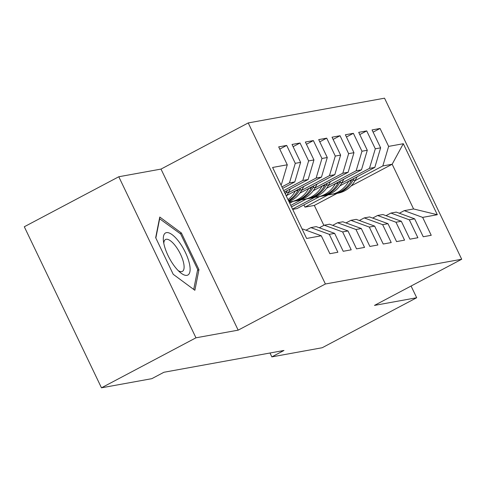 <?xml version="1.0" encoding="UTF-8"?>
<svg xmlns="http://www.w3.org/2000/svg" width="486" height="486" viewBox="0 0 486 486"><rect width="100%" height="100%" fill="white"/><g stroke="black" fill="none" stroke-linecap="round" stroke-linejoin="round"><path stroke-width="0.73" d="M118.791 176.752L195.961 337.813L238.17 330.152L161.006 169.085L118.791 176.752L24.3 226.755L101.471 387.816L151.814 378.673L163.928 372.264L283.964 350.467L271.85 356.882L322.194 347.739L416.69 297.736L411.077 286.035M161.006 169.085L248.231 122.934L384.529 98.184L461.7 259.245L325.395 283.994L248.231 122.934M351.105 185.974L392.159 164.25L403.307 143.722L388.636 146.389L380.052 128.474L372.051 129.926L380.635 147.841L375.301 148.807L366.717 130.898L358.711 132.35L367.295 150.265L361.961 151.231L353.377 133.316L345.376 134.768L353.96 152.683L348.626 153.655L340.042 135.74L332.041 137.192L340.625 155.107L335.285 156.073L326.707 138.158L318.701 139.616L327.285 157.525L321.951 158.497L313.367 140.582L305.366 142.034L313.95 159.949L308.616 160.915L300.032 143.006L292.031 144.457L300.609 162.373L295.275 163.339L286.691 145.423L278.691 146.875L287.275 164.79L281.461 184.352L280.762 184.48M403.307 143.722L437.321 214.721L422.65 217.388L404.237 210.651L399.346 213.239M287.275 164.79L272.603 167.457L306.623 238.456L321.295 235.789L329.873 253.704L337.879 252.252L329.295 234.337L334.629 233.371L343.213 251.286L351.214 249.828L342.63 231.919L347.964 230.947L356.548 248.862L364.549 247.41L355.971 229.495L361.305 228.529L369.889 246.438L377.889 244.987L369.305 227.071L374.639 226.105L383.223 244.021L391.224 242.569L382.64 224.654L387.974 223.681L396.558 241.597L404.565 240.145L395.981 222.23L401.315 221.264L409.898 239.179L417.899 237.721L409.315 219.812L414.649 218.84L423.233 236.755L431.234 235.303L422.65 217.388M281.916 186.891L289.462 182.9L294.795 181.928L282.627 188.368M295.275 163.339L289.462 182.9M300.609 162.373L294.795 181.928M302.177 229.179L302.875 229.052L321.295 235.789M283.69 190.591L302.796 180.476L308.136 179.51L284.395 192.067M308.616 160.915L302.796 180.476M313.95 159.949L308.136 179.51M329.295 234.337L310.882 227.6L305.986 230.194M310.882 227.6L316.216 226.634L334.629 233.371M288.374 192.742L316.137 178.052L321.471 177.086L286.54 195.572M321.951 158.497L316.137 178.052M327.285 157.525L321.471 177.086M342.63 231.919L324.217 225.182L319.32 227.77M324.217 225.182L329.551 224.21L347.964 230.947M301.715 190.324L329.472 175.634L334.805 174.662L299.874 193.149M335.285 156.073L329.472 175.634M340.625 155.107L334.805 174.662M355.971 229.495L337.551 222.758L332.661 225.346M337.551 222.758L342.891 221.786L361.305 228.529M315.05 187.9L342.812 173.21L348.146 172.244L313.215 190.725M289.711 203.16L293.101 201.368M348.626 153.655L342.812 173.21M353.96 152.683L348.146 172.244M369.305 227.071L350.892 220.334L345.996 222.928M350.892 220.334L356.226 219.368L374.639 226.105M290.774 205.384L301.557 199.673M328.39 185.476L356.147 170.793L361.481 169.821L326.549 188.307M291.485 206.86L306.435 198.95M361.961 151.231L356.147 170.793M367.295 150.265L361.481 169.821M382.64 224.654L364.227 217.916L359.336 220.504M364.227 217.916L369.56 216.944L387.974 223.681M292.548 209.077L314.898 197.255M341.725 183.058L369.482 168.369L374.821 167.397L339.884 185.883M319.776 196.526L296.982 208.585L292.687 209.369M375.301 148.807L369.482 168.369M380.635 147.841L374.821 167.397M395.981 222.23L377.567 215.492L372.671 218.08M377.567 215.492L382.901 214.526L401.315 221.264M323.87 225.364L314.32 205.438L304.983 207.133L328.232 194.831M355.059 180.634L382.822 165.945L392.159 164.25L413.574 208.956L404.237 210.651M314.32 205.438L337.114 193.379M388.636 146.389L382.822 165.945M409.315 219.812L390.902 213.068L386.005 215.663M390.902 213.068L396.236 212.103L414.649 218.84M195.961 337.813L101.471 387.816M461.7 259.245L374.475 305.402L416.69 297.736M238.17 330.152L325.395 283.994M269.991 353.006L271.85 356.882M280.853 184.674L281.461 184.352M303.92 204.916L304.983 207.133M437.321 214.721L413.574 208.956M198.962 269.639L181.412 233.013L159.766 217.035L155.672 237.684L173.223 274.311L194.862 290.288L198.962 269.639L197.492 270.416M380.052 128.474L373.114 132.143M366.717 130.898L359.774 134.567M353.377 133.316L346.439 136.991M340.042 135.74L333.104 139.409M326.707 138.158L319.764 141.833M313.367 140.582L306.429 144.251M300.032 143.006L293.094 146.675M286.691 145.423L279.754 149.099M180.227 233.638L181.412 233.013M348.748 181.193L348.741 181.211A28.036 26.05 79.7 0 1 330.966 194.491A28.036 26.05 79.7 0 1 327.594 194.868M357.131 176.758L355.412 179.996A28.036 26.05 79.7 0 1 337.636 193.282L335.103 193.744A28.036 26.05 -100.3 0 0 352.879 180.458L353.948 178.447M351.937 179.51L351.275 180.749A28.036 26.05 79.7 0 1 333.505 194.035L330.966 194.491M334.301 193.878A28.036 26.05 -100.3 0 0 335.103 193.744M338.596 181.928L337.94 183.167L335.407 183.629A28.036 26.05 79.7 0 1 317.631 196.915A28.036 26.05 79.7 0 1 314.254 197.286M343.79 179.182L342.071 182.42A28.036 26.05 79.7 0 1 324.302 195.706L321.768 196.168A28.036 26.05 -100.3 0 0 339.538 182.882L340.607 180.865M337.94 183.167A28.036 26.05 79.7 0 1 320.165 196.453L317.631 196.915M320.96 196.295A28.036 26.05 -100.3 0 0 321.768 196.168M325.262 184.352L324.599 185.591L322.066 186.053A28.036 26.05 79.7 0 1 304.297 199.339A28.036 26.05 79.7 0 1 300.919 199.71M330.456 181.6L328.736 184.838A28.036 26.05 79.7 0 1 310.961 198.124L308.428 198.586A28.036 26.05 -100.3 0 0 326.203 185.3L327.272 183.289M324.599 185.591A28.036 26.05 79.7 0 1 306.83 198.877L304.297 199.339M307.626 198.719A28.036 26.05 -100.3 0 0 308.428 198.586M174.322 266.03A23.82 8.45 62.1 0 0 180.197 272.452A23.82 8.45 62.1 0 0 190.111 268.63A23.82 8.45 62.1 0 0 179.097 241.937A23.82 8.45 62.1 0 0 163.405 240.716A23.82 8.45 62.1 0 0 174.322 266.03M178.228 270.629A18.037 6.397 62.1 0 0 182.384 271.388A18.037 6.397 62.1 0 0 175.756 246.323A18.037 6.397 62.1 0 0 165.513 239.501A18.037 6.397 62.1 0 0 163.806 243.365M159.451 218.633L180.677 233.979L197.68 269.463L193.72 289.443M155.836 238.025L159.706 218.493M308.738 188.459L308.732 188.471A28.036 26.05 79.7 0 1 290.956 201.757A28.036 26.05 79.7 0 1 289.164 202.018M317.121 184.024L315.402 187.262A28.036 26.05 79.7 0 1 297.626 200.548L295.093 201.01A28.036 26.05 -100.3 0 0 312.869 187.724L313.932 185.707M311.921 186.776L311.265 188.015A28.036 26.05 79.7 0 1 293.489 201.301L290.956 201.757M294.291 201.137A28.036 26.05 -100.3 0 0 295.093 201.01M295.403 190.883L295.397 190.895A28.036 26.05 79.7 0 1 288.01 199.606M303.78 186.448L302.061 189.686A28.036 26.05 79.7 0 1 288.976 201.623M298.586 189.194L297.93 190.433A28.036 26.05 79.7 0 1 288.465 200.56M288.696 201.04A28.036 26.05 -100.3 0 0 299.528 190.141L300.597 188.131M290.446 188.866L288.727 192.104A28.036 26.05 79.7 0 1 286.254 195.949M285.343 194.048A28.036 26.05 -100.3 0 0 286.193 192.565L287.262 190.555M285.252 191.618L284.687 192.675M351.275 180.749L348.741 181.211M355.412 179.996L352.879 180.458M342.071 182.42L339.538 182.882M328.736 184.838L326.203 185.3M311.265 188.015L308.732 188.471M315.402 187.262L312.869 187.724M297.93 190.433L295.397 190.895M302.061 189.686L299.528 190.141M288.727 192.104L286.193 192.565"/></g></svg>

